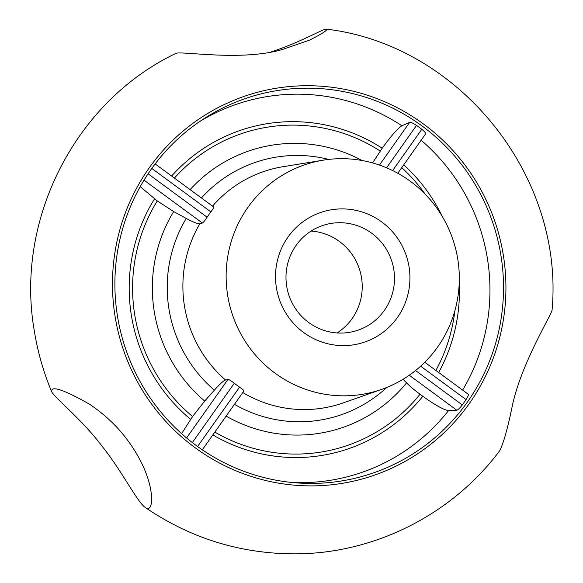 <?xml version="1.0" encoding="UTF-8"?>
<svg xmlns="http://www.w3.org/2000/svg" width="583" height="583" viewBox="0 0 583 583"><rect width="100%" height="100%" fill="white"/><g stroke="black" fill="none" stroke-linecap="round" stroke-linejoin="round"><path stroke-width="0.87" d="M468.083 394.217C468.849 394.509 468.178 396.302 466.065 399.595A197.032 193.279 75.7 0 1 462.304 404.923C459.841 408.1 458.005 409.856 456.788 410.192L409.273 375.241M227.72 295.683A118.713 116.454 -104.3 0 1 323.288 160.157A118.713 116.454 -104.3 0 1 455.563 248.482A118.713 116.454 -104.3 0 1 381.719 389.364A118.713 116.454 -104.3 0 1 227.72 295.683M186.589 437.957L227.982 379.395L225.526 380.021C223.464 380.743 219.747 384.124 214.369 390.158L204.706 401.053L192.587 416.517A164.676 161.542 -104.3 0 1 157.286 200.946L173.676 211.563L186.254 218.443C193.213 222.225 197.768 223.967 199.925 223.675L202.381 223.049L144.045 180.14M227.982 379.395C229.01 379.489 231.108 380.772 234.293 383.242A122.335 120.003 75.7 0 0 239.562 387.119C242.783 389.357 244.197 390.661 243.796 391.025M181.597 433.643L192.587 416.517M117.533 316.518A197.856 194.088 -104.3 0 1 203.627 118.903A197.856 194.088 -104.3 0 1 430.035 132.159A197.856 194.088 -104.3 0 1 490.485 358.669A197.856 194.088 -104.3 0 1 296.426 482.87A197.856 194.088 -104.3 0 1 117.533 316.518M379.467 165.069L409.66 122.364C410.884 122.16 413.179 123.181 416.532 125.411A197.032 193.279 75.7 0 1 421.8 129.295C424.854 131.773 426.078 133.339 425.473 133.995M409.66 122.364L401.906 125.768C397.744 128.355 391.171 135.846 382.2 148.25L372.552 162.912M403.093 379.263L406.562 382.871C409.769 386.172 414.265 389.961 420.044 394.232L422.813 396.265C435.275 405.185 443.852 409.958 448.546 410.585L456.788 410.192M409.018 266.628A68.43 67.125 -104.3 0 1 319.149 341.04A68.43 67.125 -104.3 0 1 299.997 224.091A68.43 67.125 -104.3 0 1 409.018 266.628M115.157 316.897A200.312 196.493 -104.3 0 1 378.199 99.081A200.312 196.493 -104.3 0 1 434.262 441.418A200.312 196.493 -104.3 0 1 115.157 316.897M51.515 391.397C43.521 372.202 37.844 352.343 34.47 331.814C14.524 220.724 74.719 101.573 176.03 53.345C181.065 50.83 243.06 61.674 283.294 49.191L309.522 40.132C322.297 33.705 327.938 30.046 326.444 29.15C459.542 44.847 564.533 176.336 552.035 310.375C550.017 317.349 519.883 366.372 511.859 408.129C507.276 429.875 503.231 444.049 499.74 450.644C451.985 514.927 373.339 554.331 293.431 553.85C239.387 553.478 189.963 537.992 145.167 507.392C152.957 513.747 155.151 493.233 143.564 467.151C131.634 441.404 113.685 420.467 89.731 404.34C64.064 389.757 51.326 385.443 51.515 391.397C54.277 397.657 82.276 419.658 102.324 446.52C122.08 471.239 137.26 502.043 145.174 507.392M326.444 29.15C324.221 28.166 300.296 42.544 271.299 51.836M213.669 207.074C214.15 207.154 213.21 208.758 210.864 211.877A122.335 120.003 75.7 0 0 207.103 217.197C204.881 220.549 203.307 222.502 202.381 223.049M140.212 186.669L157.286 200.946M337.091 332.944A55.239 54.19 75.7 0 0 360.476 272.727A55.239 54.19 75.7 0 0 311.118 231.065M393.751 269.31A55.239 54.19 -104.3 0 1 353.888 331.421A55.239 54.19 -104.3 0 1 286.727 286.464A55.239 54.19 -104.3 0 1 326.589 224.36A55.239 54.19 -104.3 0 1 393.751 269.31M381.719 389.364L343.219 402.904A122.335 120.003 -104.3 0 1 242.798 392.534M386.813 387.433A133.318 130.774 -104.3 0 1 234.446 404.347M462.304 404.923L415.548 370.533M225.526 380.021A122.335 120.003 -104.3 0 1 184.519 306.366A122.335 120.003 -104.3 0 1 199.925 223.675M212.54 206.149A122.335 120.003 -104.3 0 1 282.995 166.709L323.288 160.157M214.369 390.158A133.318 130.774 -104.3 0 1 186.254 218.443M199.43 121.709A194.467 190.765 -104.3 0 1 401.906 125.768M448.546 410.585A194.467 190.765 -104.3 0 1 291.398 482.425M421.123 140.241A194.467 190.765 -104.3 0 1 462.61 390.1M420.642 366.182L466.065 399.595M192.339 442.592L234.293 383.242M239.562 387.119L197.579 446.512M190.094 189.635A146.02 143.243 -104.3 0 1 362.028 160.5M201.426 197.972A133.318 130.774 -104.3 0 1 328.681 159.414M174.404 178.099A164.676 161.542 -104.3 0 1 380.225 151.048M406.562 382.871A146.02 143.243 -104.3 0 1 226.146 416.087M171.621 176.051A168.137 164.938 -104.3 0 1 382.2 148.25M422.813 396.265A168.137 164.938 -104.3 0 1 212.839 434.911M403.728 164.843A168.137 164.938 -104.3 0 1 442.395 216.679M459.236 282.711A168.137 164.938 -104.3 0 1 438.671 372.486M421.8 129.295L392.629 170.564M386.573 167.802L416.532 125.411M151.813 168.436L210.864 211.877M207.103 217.197L148.097 173.8M401.745 167.656A164.676 161.542 -104.3 0 1 425.24 194.263M454.9 310.615A164.676 161.542 -104.3 0 1 435.887 370.438M190.605 419.315A168.137 164.938 -104.3 0 1 154.51 198.905M204.706 401.053A146.02 143.243 -104.3 0 1 173.676 211.563M420.044 394.232A164.676 161.542 -104.3 0 1 214.828 432.098M424.774 362.262L468.28 394.268M425.619 133.879L397.788 173.253M155.144 163.925L213.815 207.082M243.905 390.96L202.301 449.821"/></g></svg>
